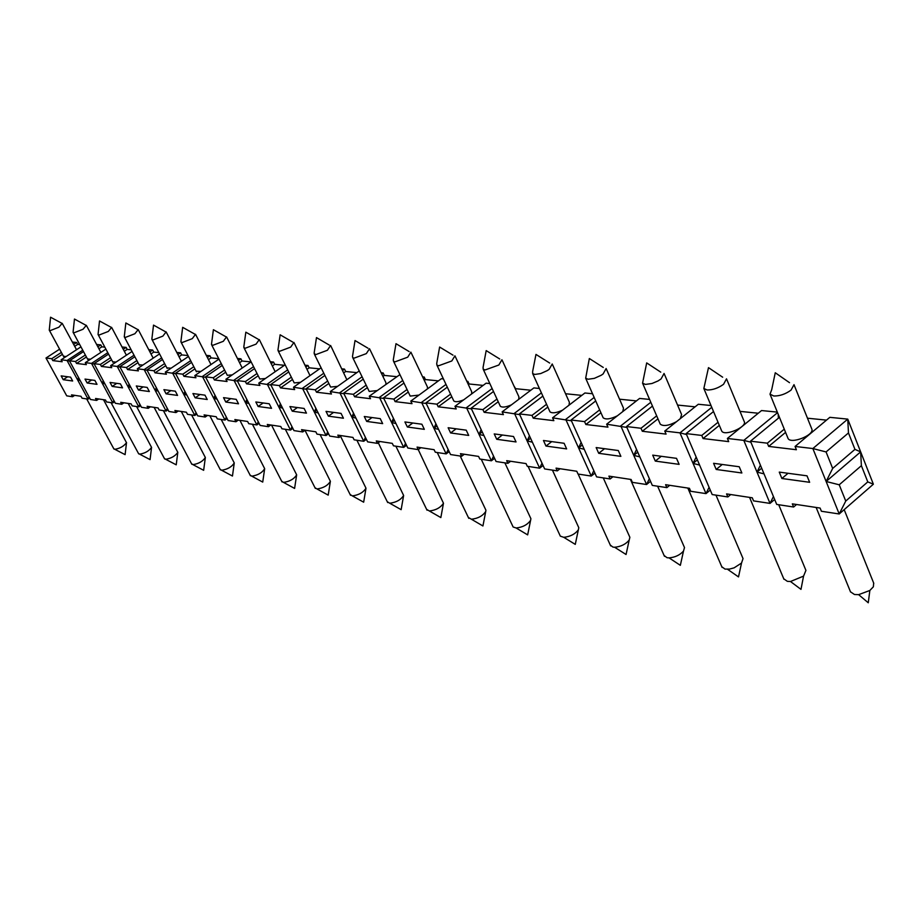 <?xml version="1.0" encoding="UTF-8"?>
<svg xmlns="http://www.w3.org/2000/svg" width="920" height="920" viewBox="0 0 920 920"><rect width="100%" height="100%" fill="white"/><g stroke="black" fill="none" stroke-linecap="round" stroke-linejoin="round"><path stroke-width="1.38" d="M305.003 430.307L330.384 481.321C327.784 485.541 323.322 488.094 317.009 488.957L314.962 487.669M270.928 385.054L258.75 383.134L259.911 385.434L246.548 383.835L245.387 381.558L237.187 380.592L260.153 425.431L268.433 426.696L267.294 424.465L280.772 426.5L281.922 428.766L290.513 430.077L292.859 428.398M97.014 384.341L87.135 382.984L85.02 379.086L94.886 380.409L97.014 384.341M113.827 400.441L112.826 402.902L106.524 401.948L105.466 399.993L95.542 398.486L96.588 400.418L90.471 399.487L69.448 360.789L75.486 361.502L76.544 363.457L86.365 364.642L85.295 362.664L91.517 363.4L112.826 402.902L114.54 401.752M120.037 367.126L117.196 366.424L138.816 406.881L132.192 405.869L131.123 403.868L120.715 402.304L121.773 404.271L115.368 403.293L94.035 363.688L108.548 354.108M129.11 384.123L128.041 386.733L129.858 385.514M873.678 583.13L873.356 586.799L869.848 590.479L858.636 594.654L854.473 594.504L850.482 591.813M778.711 504.723L805.931 570.4L803.551 576.127L790.487 581.509L787.347 581.337L783.736 578.784M715.967 495.132L743.038 558.578L741.52 563.063L734.137 567.824L729.629 569.066L725.029 569.101L721.774 566.708M657.627 486.208L684.503 547.572L683.502 551.08C679.88 555.093 675.073 557.359 669.058 557.876L667.034 557.716L664.091 555.473M603.255 477.894L629.878 537.303L629.211 540.051C625.738 544.284 620.862 546.675 614.606 547.25L612.927 547.101L610.259 545.019M552.437 470.131L578.795 527.7L578.346 529.839C575.011 534.198 570.147 536.682 563.741 537.303L560.326 536.153L559.9 535.233M504.861 462.852L530.909 518.707L530.598 520.352C527.424 524.768 522.594 527.309 516.12 527.976L513.13 526.987L512.704 526.067M460.207 456.021L485.944 510.243L485.725 511.508C482.69 515.936 477.917 518.512 471.408 519.225L468.36 517.454M426.247 403.523L410.791 401.085L412.022 403.661L395.117 401.637L393.886 399.084L383.525 397.865L407.824 448.017L418.266 449.615L443.474 503.24C440.565 507.644 435.861 510.232 429.364 510.991L426.627 509.358M378.292 442.761L403.627 495.489C400.832 499.847 396.209 502.423 389.747 503.228L387.274 501.71M340.607 436.333L365.987 488.198C363.296 492.487 358.754 495.052 352.36 495.891L350.117 494.5M271.549 425.109L296.654 474.835C294.135 478.975 289.754 481.493 283.521 482.402L281.658 481.206M239.901 420.325L264.673 468.659C262.2 472.753 257.911 475.237 251.769 476.169L250.067 475.065M264.673 468.659L262.729 482.08L251.769 476.169M209.863 415.782L234.266 462.944C231.805 466.888 227.596 469.326 221.617 470.258L220.052 469.223M181.309 411.459L205.344 457.504C202.837 461.357 198.708 463.726 192.947 464.634L191.509 463.68M154.123 407.353L177.802 452.329C175.248 456.078 171.201 458.39 165.646 459.275L164.323 458.39M128.213 403.431L151.547 447.396C148.959 451.053 144.98 453.307 139.633 454.169L138.402 453.341M103.5 399.694L126.488 442.681C123.866 446.246 119.968 448.454 114.793 449.305L113.654 448.523M789.509 382.674L775.261 372.761L771.707 389.712L770.005 394.139L773.789 396.002C779.769 396.094 785.519 394.128 791.039 390.114L794.006 384.663L811.785 428.95C814.959 435.068 790.176 444.716 787.968 438.242L787.899 438.069M722.66 377.2L708.492 367.643L703.846 388.481L707.112 389.988C712.667 390.057 718.14 388.159 723.534 384.318L726.512 378.81M726.639 379.12L744.176 421.44C747.695 426.868 724.258 436.793 721.682 430.962L721.487 430.514M660.744 372.14L646.691 362.905L642.574 383.191L645.414 384.422L651.958 383.513L658.03 380.949L661.066 378.948L664.067 373.451M664.286 373.945L681.594 414.541L680.374 418.588M676.499 421.693C668.817 425.718 663.4 426.546 660.261 424.166L659.985 423.545M603.244 367.436L589.341 358.512L585.672 378.235L588.133 379.247L594.32 378.361L601.197 375.268L603.094 373.968L606.13 368.517M606.406 369.138L623.484 408.181L622.782 411.573M617.366 415.817C610.535 419.117 605.797 419.784 603.175 417.806L602.853 417.082M549.7 363.066L535.969 354.418L532.645 371.473L532.68 373.6L534.842 374.44L540.684 373.577L547.308 370.587L549.159 369.334L552.23 363.964M552.529 364.642L569.388 402.281L568.997 405.214M562.499 410.193C556.404 412.965 552.241 413.517 549.987 411.849L549.631 411.067M499.732 358.984L486.185 350.6L483.057 367.436L483.218 369.242L485.116 369.955L498.847 365.01L501.94 359.743M502.274 360.445L518.903 396.808L518.719 399.36M511.405 404.869C505.966 407.215 502.262 407.675 500.319 406.26L499.951 405.455M452.985 355.154L439.622 347.035L436.701 363.618L436.931 365.159L438.621 365.757L451.812 360.962L454.94 355.81M455.273 356.523L471.684 391.713L471.638 393.933M463.68 399.832C458.815 401.833 455.526 402.235 453.824 401.016L453.445 400.211M409.159 351.578L395.991 343.689L393.265 359.984L393.553 361.307L395.036 361.836L407.721 357.178L410.883 352.13M411.217 352.843L427.409 386.94L427.466 388.884M418.991 395.082L410.205 396.083L409.837 395.301M367.988 348.209L355.028 340.549L352.486 356.546L352.785 357.684L354.119 358.144L366.332 353.613L369.518 348.691M369.851 349.381L385.825 382.467L385.963 384.157M377.05 390.597L369.219 391.437L368.851 390.678M329.233 345.046L316.48 337.594L314.111 353.268L315.617 354.671L327.393 350.267L330.613 345.46M330.935 346.127L346.874 379.741M337.605 386.342L330.625 387.055L330.268 386.331M292.698 342.056L280.14 334.811L277.932 350.175L279.323 351.394L290.697 347.116L293.94 342.424M294.25 343.068L310.005 375.601M300.449 382.329L294.216 382.916L293.871 382.225M211.485 344.322L212.646 345.379L223.295 341.32L226.561 336.858M226.861 337.433L242.224 368.023M232.242 374.9L227.286 375.303L226.964 374.681M180.895 341.619L181.953 342.608L192.268 338.652L195.558 334.293M195.833 334.846L210.99 364.55M200.859 371.461L196.132 371.197M151.869 339.054L152.846 339.986L162.84 336.133L166.14 331.878M166.405 332.396L181.355 361.261M171.097 368.195L166.888 367.885M124.292 336.616L125.2 337.49L134.895 333.73L138.195 329.578M138.46 330.061L153.191 358.156M142.853 365.079L139.081 364.745M98.072 334.293L98.9 335.11L108.318 331.441L111.63 327.382M111.872 327.853L126.396 355.2M115.989 362.112L112.642 361.755M73.094 332.085L73.864 332.856L83.018 329.268L86.33 325.312M86.56 325.737L100.878 352.394M90.424 359.272L87.446 358.903M49.277 329.969L49.99 330.705L58.891 327.198L62.203 323.322M62.433 323.736L76.532 349.726M66.067 356.569L63.422 356.19M258.198 339.238L245.835 332.178L243.777 347.231L245.053 348.3L256.048 344.137L259.313 339.56M259.612 340.17L275.183 371.703M265.385 378.511L259.831 379.005L259.486 378.35M161.632 357.891L144.164 369.61L137.298 368.793L138.391 370.875L127.57 369.575L126.477 367.517L119.83 366.735L134.837 356.741M138.471 390.046L136.298 385.963L147.177 387.423L149.362 391.541L138.471 390.046L143.152 386.883M156.32 387.665L155.181 390.413L157.09 389.125M119.83 366.735L141.484 407.284L148.212 408.319L147.131 406.295L158.067 407.951L159.16 409.986L166.106 411.056L144.164 369.61L147.154 370.346M137.298 368.793L159.539 353.901M158.861 352.613L153.755 352.096L152.674 350.048L148.764 349.657M127.57 369.575L137.965 362.641M151.018 353.924L153.755 352.096M126.477 367.517L136.885 360.582M149.937 351.877L152.674 350.048M82.765 350.221L67.056 360.502L61.122 359.8L62.169 361.744L52.808 360.617L51.761 358.697L46 358.018L59.604 349.163M63.238 379.695L61.157 375.889L70.575 377.154L72.657 380.995L63.238 379.695L67.677 376.763M78.545 377.522L77.59 379.891L79.235 378.798M46 358.018L66.723 395.853L72.553 396.75L71.53 394.864L80.995 396.29L82.041 398.199L88.055 399.119L67.056 360.502L69.644 361.134M61.122 359.8L80.937 346.851M79.729 344.609L77.671 344.402L76.636 342.481L72.335 342.056M52.808 360.617L62.422 354.338M74.658 346.357L77.671 344.402M51.761 358.697L61.387 352.429M73.634 344.448L76.636 342.481M69.448 360.789L83.501 351.578M87.135 382.984L91.655 379.983M103.224 380.742L102.212 383.226L103.937 382.076M94.231 364.055L91.517 363.4L107.778 352.671M85.295 362.664L105.869 349.105M104.823 347.139L101.832 346.84L100.786 344.885L96.6 344.471M76.544 363.457L86.411 356.983M98.912 348.76L101.832 346.84M75.486 361.502L85.353 355.016M97.853 346.805L100.786 344.885M112.182 386.423L110.043 382.444L120.393 383.835L122.544 387.849L112.182 386.423L116.782 383.341M132.043 351.452L110.653 365.654L117.196 366.424L134.032 355.223M110.653 365.654L111.745 367.678L101.441 366.447L111.561 359.743M131.169 349.807L127.167 349.404L126.109 347.403L122.049 347.001M124.326 351.279L127.167 349.404M101.441 366.447L100.36 364.435L110.492 357.742M123.268 349.289L126.109 347.403M100.36 364.435L94.035 363.688M128.041 386.733L130.87 387.423M139.874 404.282L138.816 406.881L140.61 405.662M175.685 373.727L165.301 372.105L166.428 374.233L155.043 372.864L153.927 370.76L146.935 369.932L168.912 411.481L175.984 412.562L178.261 410.998M175.984 412.562L174.892 410.492L186.392 412.229L187.496 414.322L194.798 415.437L196.799 414.058M196.006 412.562L194.798 415.437L183.712 394.289L185.725 392.921M190.67 360.686L172.534 372.956L183.712 394.289L186.84 395.048M166.106 393.841L163.898 389.654L175.34 391.195L177.56 395.416L166.106 393.841L170.867 390.597M205.735 377.303L194.798 375.59L195.937 377.775L183.942 376.337L182.815 374.175L175.455 373.301L197.754 415.897L205.206 417.036L207.517 415.426M205.206 417.036L204.09 414.909L216.2 416.737L217.315 418.887L225.02 420.06L227.125 418.588M226.308 417.013L225.02 420.06L213.773 398.372L215.889 396.899M221.271 363.607L202.423 376.487L213.773 398.372L217.062 399.176M195.178 397.831L192.935 393.553L204.987 395.163L207.23 399.498L195.178 397.831L200.031 394.496M237.44 381.075L225.906 379.258L227.056 381.501L214.406 379.983L213.267 377.763L205.493 376.855L228.125 420.543L235.98 421.739L238.326 420.084M235.98 421.739L234.853 419.554L247.618 421.486L248.745 423.694L256.875 424.936L259.095 423.361M258.244 421.716L256.875 424.936L245.456 402.672L247.698 401.108M253.564 366.666L233.944 380.213L245.456 402.672L248.929 403.523M225.802 402.051L223.537 397.647L236.233 399.349L238.521 403.799L225.802 402.051L230.748 398.613M268.433 426.696L270.836 424.994M291.985 426.661L290.513 430.077L278.933 407.215L281.301 405.536M287.684 369.874L267.248 384.134L278.933 407.215L282.601 408.112M258.117 406.49L255.817 401.971L269.226 403.776L271.549 408.33L258.117 406.49L263.143 402.96M306.372 389.263L293.48 387.239L294.664 389.597L280.531 387.906L279.346 385.572L270.675 384.548L293.974 430.606L302.726 431.94L305.175 430.192M302.726 431.94L301.565 429.651L315.824 431.802L316.986 434.125L326.071 435.516L328.566 433.711M327.647 431.894L326.071 435.516L314.329 412.022L316.836 410.228M323.794 373.244L302.473 388.297L314.329 412.022L318.205 412.965M292.261 411.183L289.926 406.548L304.117 408.445L306.464 413.137L292.261 411.183L297.378 407.548M343.942 393.737L330.257 391.575L331.464 394.013L316.491 392.219L315.284 389.815L306.107 388.723L329.74 436.08L339.008 437.494L341.492 435.689M339.008 437.494L337.835 435.125L352.935 437.414L354.119 439.806L363.733 441.278L366.378 439.334M365.435 437.414L363.733 441.278L351.831 417.105L354.499 415.173M362.089 376.786L339.802 392.702L351.831 417.105L355.936 418.117M328.394 416.15L326.013 411.378L341.055 413.39L343.436 418.22L328.394 416.15L333.603 412.401M383.824 398.475L369.299 396.186L370.518 398.693L354.614 396.784L353.395 394.312L343.654 393.162L367.632 441.864L377.453 443.371L379.983 441.508M377.453 443.371L376.257 440.944L392.288 443.359L393.484 445.82L403.696 447.384L406.513 445.291M405.536 443.279L403.696 447.384L391.621 422.51L394.461 420.428M402.741 380.5L379.431 397.382L391.621 422.51L395.991 423.579M366.689 421.417L364.285 416.507L380.236 418.646L382.662 423.614L366.689 421.417L372.002 417.542M448.155 449.489L446.166 453.882L435.298 452.214L434.091 449.684L417.059 447.108L418.266 449.615L420.842 447.683M446.004 384.41L421.567 402.362L446.166 453.882L449.167 451.616M435.919 423.832L433.929 428.248L436.954 426.006M433.929 428.248L438.575 429.398M407.353 427.006L404.915 421.947L421.877 424.223L424.338 429.341L407.353 427.006L412.769 423.004M471.454 408.905L454.974 406.306L456.228 408.963L438.207 406.801L436.966 404.179L425.937 402.868L450.558 454.549L461.667 456.251L464.301 454.25M461.667 456.251L460.448 453.675L478.584 456.412L479.815 459.022L491.395 460.793L494.592 458.344M493.546 456.101L491.395 460.793L478.998 434.366L482.229 431.928M492.131 388.539L466.474 407.663L478.998 434.366L483.943 435.597M450.616 432.952L448.143 427.742L466.221 430.169L468.705 435.436L450.616 432.952L456.136 428.812M519.742 414.655L502.136 411.872L503.412 414.621L484.161 412.309L482.897 409.595L471.132 408.204L496.075 461.506L507.921 463.323L510.6 461.253M507.921 463.323L506.69 460.667L526.044 463.588L527.286 466.279L539.649 468.176L543.076 465.497M541.995 463.139L539.649 468.176L527.102 440.898L530.564 438.242M541.397 392.874L514.429 413.322L527.102 440.898L532.392 442.209M496.731 439.288L494.224 433.918L513.521 436.505L516.039 441.945L496.731 439.288L502.354 435.01M571.435 420.808L552.575 417.818L553.863 420.659L533.266 418.197L531.99 415.391L519.397 413.908L544.651 468.935L557.313 470.879L560.038 468.728M557.313 470.879L556.059 468.13L576.759 471.258L578.024 474.041L591.249 476.065L594.929 473.144M593.814 470.637L591.249 476.065L578.565 447.879L582.279 444.969M594.17 397.44L565.742 419.382L578.565 447.879L584.223 449.293M545.985 446.062L543.455 440.507L564.098 443.279L566.639 448.902L545.985 446.062L551.712 441.623M626.888 427.421L606.648 424.2L607.947 427.144L585.856 424.499L584.556 421.601L571.067 420.003L596.608 476.882L610.167 478.952L612.95 476.732M610.167 478.952L608.902 476.123L631.097 479.481L632.362 482.356L646.564 484.518L650.52 481.309M649.359 478.676L646.564 484.518L633.754 455.377L637.744 452.18M650.808 402.258L620.781 425.879L633.754 455.377L639.814 456.883M598.713 453.307L596.16 447.568L618.297 450.535L620.873 456.354L598.713 453.307L604.555 448.695M686.538 434.527L679.972 432.86L664.757 431.066L666.08 434.113L642.309 431.261L640.998 428.26L626.508 426.546L652.314 485.403L666.873 487.623L669.702 485.311M666.873 487.623L665.597 484.69L689.448 488.301L690.724 491.28L705.996 493.614L710.263 490.072M709.078 487.278L705.996 493.614L693.07 463.427L697.383 459.897M711.758 407.33L679.972 432.86L693.07 463.427L699.579 465.06M655.304 461.092L652.717 455.147L676.522 458.344L679.121 464.358L655.304 461.092L661.25 456.297M750.893 442.209L743.808 440.392L727.386 438.46L728.709 441.623L703.087 438.553L701.764 435.436L686.136 433.584L712.183 494.557L727.858 496.949L730.744 494.546M727.858 496.949L726.57 493.913L752.272 497.8L753.56 500.882L770.029 503.401L774.651 499.468M773.432 496.535L770.029 503.401L756.999 472.098L761.679 468.199M777.549 412.666L743.808 440.392L756.999 472.098L764.025 473.869M716.197 469.453L713.586 463.312L739.243 466.75L741.865 472.983L716.197 469.453L722.246 464.473M826.068 451.938L832.669 468.418L854.944 449.374L848.47 432.94L826.068 451.938L812.855 448.546L795.075 446.453L796.409 449.73L768.683 446.407L767.349 443.175L750.467 441.186L776.71 504.424L793.626 507.012L796.559 504.493M793.626 507.012L792.327 503.861L820.099 508.058L821.399 511.255L839.212 513.981L873.367 484.196L867.779 481.896L861.384 465.681L860.648 451.869L873.367 484.196M848.47 432.94L847.757 419.117L812.855 448.546L826.125 481.482L839.224 484.794L845.744 501.055L867.779 481.896M845.744 501.055L839.212 513.981L826.125 481.482L860.648 451.869L854.944 449.374M839.224 484.794L861.384 465.681M781.885 478.492L779.263 472.109L807.012 475.824L809.634 482.298L781.885 478.492L788.049 473.282M155.181 390.413L158.148 391.138M167.233 408.319L166.106 411.056L167.992 409.756M72.553 396.75L74.681 395.335M88.998 396.773L88.055 399.119L89.677 398.026M77.59 379.891L80.166 380.512M96.588 400.418L98.751 398.981M102.212 383.226L104.914 383.881M121.773 404.271L123.97 402.787M148.212 408.319L150.443 406.789M795.075 446.453L829.828 417.335L847.757 419.117L860.648 451.869M832.669 468.418L826.125 481.482M826.494 420.129L807.472 418.197M750.467 441.186L779.447 417.312M767.349 443.175L784.265 429.157M768.683 446.407L785.577 432.377M778.355 418.209L778.193 414.253M760.414 465.163L756.999 472.098M758.264 413.229L740.013 411.378M777.331 412.114L761.541 410.55L727.386 438.46M686.136 433.584L713.529 411.539M701.764 435.436L718.025 422.268M703.087 438.553L719.336 425.373M696.152 457.033L693.07 463.427M695.083 406.835L677.557 405.065M710.999 405.524L698.314 404.259L664.757 431.066M626.508 426.546L652.452 406.099M640.998 428.26L656.673 415.851M642.309 431.261L657.961 418.841M636.559 449.466L633.754 455.377M636.421 400.901L619.551 399.199M649.577 399.418L639.584 398.429L606.648 424.2M571.067 420.003L595.723 400.947M584.556 421.601L599.668 409.871M585.856 424.499L600.944 412.758M581.129 442.416L578.565 447.879M581.797 395.381L565.558 393.737M592.526 393.748L584.901 392.989L552.575 417.818M519.397 413.908L542.857 396.094M531.99 415.391L546.56 404.271M533.266 418.197L547.825 407.077M529.448 435.815L527.102 440.898M530.817 390.229L515.625 388.688L513.935 385.94M539.408 388.47L533.865 387.918L502.136 411.872M471.132 408.204L493.499 391.506M482.897 409.595L496.984 399.038M484.161 412.309L498.226 401.752M481.16 429.628L478.998 434.366M483.115 385.399L469.085 383.985L467.866 381.363L466.808 381.259M489.819 383.548L486.116 383.18L454.974 406.306M425.937 402.868L447.292 387.159M436.966 404.179L450.581 394.128M467.118 381.915L467.866 381.363M438.207 406.801L451.812 396.75M468.337 384.537L469.085 383.985M438.403 380.88L425.408 379.569L424.212 377.027L422.625 376.866M443.428 378.936L441.347 378.729L410.791 401.085M383.525 397.865L403.96 383.053M393.886 399.084L407.054 389.505M423.085 377.844L424.212 377.027M395.117 401.637L408.273 392.046M424.292 380.374L425.408 379.569M393.461 418.37L391.621 422.51M396.393 376.625L384.353 375.417L383.157 372.945L381.133 372.749M399.924 374.612L369.299 396.186M343.654 393.162L363.239 379.155M353.395 394.312L366.16 385.147M381.731 373.98L383.157 372.945M354.614 396.784L367.356 387.619M382.916 376.441L384.353 375.417M353.533 413.218L351.831 417.105M356.856 372.634L345.678 371.496L344.505 369.104L342.079 368.862M306.107 388.723L324.886 375.452M315.284 389.815L327.658 381.041M342.792 370.311L344.505 369.104M316.491 392.219L328.842 383.445M343.965 372.715L345.678 371.496M330.257 391.575L359.237 370.933M315.905 408.365L314.329 412.022M319.585 368.862L309.178 367.804L308.016 365.481L305.256 365.205M270.675 384.548L288.719 371.945M279.346 385.572L291.341 377.166M306.072 366.839L308.016 365.481M280.531 387.906L292.502 379.5M307.234 369.173L309.178 367.804M293.48 387.239L321.103 367.793M280.404 403.776L278.933 407.215M284.372 365.297L274.677 364.32L273.539 362.054L270.48 361.744M237.187 380.592L254.541 368.598M245.387 381.558L257.025 373.497M271.388 363.549L273.539 362.054M246.548 383.835L258.186 375.762M272.527 365.815L274.677 364.32M258.75 383.134L285.131 364.78M246.836 399.429L245.456 402.672M251.068 361.928L242.029 361.019L240.902 358.811L237.59 358.478M205.493 376.855L222.203 365.424M213.267 377.763L224.572 370.012M238.567 360.41L240.902 358.811M214.406 379.983L225.699 372.232M239.694 362.618L242.029 361.019M225.906 379.258L251.137 361.882M215.061 395.301L213.773 398.372M218.742 358.662L211.071 357.891L209.967 355.741L206.425 355.384M175.455 373.301L191.567 362.388M182.815 374.175L193.809 366.712M207.471 357.431L209.967 355.741M183.942 376.337L194.925 368.862M208.587 359.582L211.071 357.891M194.798 375.59L218.971 359.11M184.92 391.391L183.712 394.289M188.013 355.557L181.689 354.913L180.596 352.82L176.858 352.44M146.935 369.932L162.483 359.501M153.927 370.76L164.611 363.572M177.974 354.579L180.596 352.82M155.043 372.864L165.715 365.677M179.066 356.684L181.689 354.913M165.301 372.105L188.485 356.454M285.338 429.284L315.353 488.44M317.009 488.957L328.198 495.132L330.384 481.321M816.144 507.46L850.563 592.008M844.18 509.645L873.781 583.349M858.636 594.654L868.261 602.784L869.848 590.479M749.57 497.386L783.955 579.289M790.487 581.509L800.986 589.375L803.551 576.127M687.827 488.06L722.085 567.422M727.513 569.273L738.507 576.92L741.52 563.063M630.418 479.377L664.458 556.312M669.058 557.876L680.34 565.328L683.502 551.08M578.151 474.065L610.661 545.905M614.606 547.25L626.06 554.507L629.211 540.051M528.103 466.405L560.326 536.153M563.741 537.303L575.276 544.387L578.346 529.839M481.24 459.241L513.13 526.987M516.12 527.976L527.654 534.888L530.598 520.352M437.241 452.513L468.786 518.362M471.408 519.225L482.931 525.976L485.725 511.508M395.876 446.188L427.053 510.232M429.364 510.991L440.841 517.58L443.474 503.24M356.891 440.231L387.688 502.561M389.747 503.228L401.143 509.668L403.627 495.489M320.114 434.608L350.52 495.305M352.36 495.891L363.664 502.193L365.987 488.198M252.413 424.246L282.037 481.93M283.521 482.402L294.607 488.428L296.654 474.835M221.202 419.474L250.424 475.755M191.578 414.943L220.397 469.878M221.617 470.258L232.461 476.042L234.266 462.898M163.403 410.642L191.831 464.289M192.947 464.634L203.653 470.304L205.355 457.447M136.597 406.536L164.634 458.965M165.646 459.275L176.226 464.83L177.813 452.249M111.044 402.638L138.701 453.893M139.633 454.169L150.075 459.62L151.57 447.292M86.664 398.912L113.942 449.041M114.793 449.305L125.108 454.641L126.523 442.554M770.005 394.139L787.968 438.242M703.846 388.481L721.682 430.962M642.574 383.191L660.261 424.166M585.672 378.235L603.175 417.806M532.68 373.6L549.987 411.849M483.218 369.242L500.319 406.26M436.931 365.159L453.824 401.016M393.553 361.307L410.205 396.083M352.785 357.684L369.219 391.437M314.421 354.269L330.625 387.055M278.254 351.049L294.216 382.916M211.772 345.103L227.286 375.303M225.561 336.57L213.394 329.693L211.473 344.425M181.171 342.366L196.443 371.784M194.637 334.041L182.666 327.336L180.872 341.757M152.122 339.767L167.175 368.448M165.301 331.648L153.525 325.105L151.846 339.227M124.534 337.295L139.368 365.274M137.436 329.372L125.844 322.978L124.269 336.812M98.302 334.938L112.907 362.25M110.929 327.198L99.521 320.965L98.049 334.5M73.312 332.695L87.699 359.375M85.686 325.139L74.462 319.044L73.071 332.304M49.484 330.556L63.664 356.626M61.617 323.173L50.565 317.216L49.254 330.199M244.087 348.001L259.831 379.005"/></g></svg>
